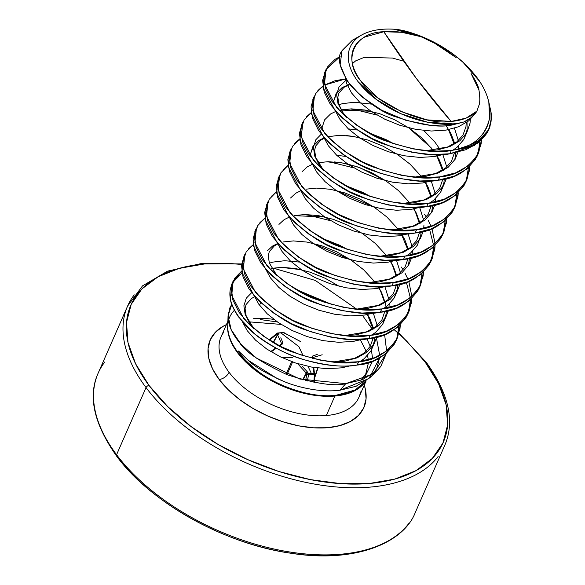 <?xml version="1.0" encoding="UTF-8"?>
<svg xmlns="http://www.w3.org/2000/svg" width="585" height="585" viewBox="0 0 585 585"><rect width="100%" height="100%" fill="white"/><g stroke="black" fill="none" stroke-linecap="round" stroke-linejoin="round"><path stroke-width="0.88" d="M314.379 374.363L313.882 382.349L314.379 374.363A1.302 0.768 -92.4 0 0 314.247 373.23L313.531 371.424L314.247 373.23L311.315 373.413L314.247 373.23L314.401 374.363A1.302 0.431 -176.4 0 1 314.379 374.363L308.558 374.861L308.361 373.727L306.803 374.466L308.544 374.861L306.803 374.466L305.589 380.586L306.803 374.466A1.302 0.578 -23.8 0 1 308.361 373.727L311.315 373.413L308.054 366.378L311.315 373.413L308.361 373.727L307.944 372.769L308.558 374.861L308.361 373.727A1.302 0.746 82.7 0 1 308.558 374.861L314.379 374.363M312.185 358.32L312.492 356.089A1.302 1.068 68.2 0 1 312.778 357.567L322.196 354.773L312.778 357.567L312.639 358.027L312.778 357.567A1.302 1.068 -111.8 0 0 312.492 356.089L312.193 358.32M317.275 354.415L312.492 356.089M300.28 341.45L283.783 332.646L280.88 332.865L298.92 346.7L303.081 355.673L298.92 346.7L280.88 332.865L277.904 333.143L278.994 334.093A1.302 1.133 152.2 0 0 277.597 334.942L281.619 343.702L281.392 344.207A1.302 0.899 57.1 0 1 281.626 343.929A1.302 0.899 57.1 0 1 282.438 343.943L279.571 345.889M134.257 294.847A173.204 95.925 23.7 0 0 146.045 387.584A2.596 1.543 -36.9 0 1 149.021 385.427A170.601 94.485 -156.3 0 1 241.554 264.464L233.188 263.755L204.677 263.93L179.324 268.325L158.118 276.771L141.862 288.946L131.194 304.375L126.506 322.467L127.998 342.525L135.596 363.79L149.021 385.427A2.596 1.543 143.1 0 0 146.045 387.584A173.204 95.925 -156.3 0 1 134.257 294.847M425.112 361.983A2.596 1.543 -36.9 0 1 426.326 362.407A2.596 1.543 143.1 0 0 425.112 361.983A170.601 94.485 -156.3 0 1 369.457 483.481A170.601 94.485 -156.3 0 1 149.021 385.427L167.741 406.619L191.054 426.545L218.059 444.439L247.711 459.62L278.877 471.495L310.357 479.612L340.945 483.656L369.457 483.481L394.809 479.086L416.015 470.64L432.271 458.472L442.94 443.042L447.627 424.951L446.136 404.886L438.538 383.628L425.112 361.983L406.385 340.792L398.897 333.801M104.795 361.976A173.204 95.925 23.7 0 0 116.576 454.721L146.045 387.584L116.576 454.721A173.204 95.925 -156.3 0 1 104.795 361.976M387.27 541.432A171.895 95.201 23.7 0 1 116.883 456.344A2.596 1.543 -36.9 0 1 116.598 456.095A2.596 1.543 -36.9 0 1 116.576 454.721A2.596 1.543 143.1 0 0 116.598 456.095C93.878 423.811 87.721 396.177 98.134 373.201L127.603 306.072L142.521 285.882L167.566 271.14L201.408 263.521L241.627 263.93M363.775 383.716A83.933 46.486 -156.3 0 1 317.304 427.979A83.933 46.486 -156.3 0 1 219.148 379.475A8.658 5.141 143.1 0 0 229.057 372.279A75.275 41.689 23.7 0 0 326.32 415.54A75.275 41.689 23.7 0 0 355.994 402.239M219.419 342.218A75.275 41.689 23.7 0 0 229.057 372.279A75.275 41.689 23.7 0 0 326.32 415.54L334.876 396.045A75.275 41.689 -156.3 0 0 365.676 381.157A75.275 41.689 -156.3 0 1 334.876 396.045A2.596 1.514 85.1 0 1 335.205 395.518A75.406 41.762 23.7 0 0 362.832 384.601A75.406 41.762 23.7 0 1 335.205 395.518L335.329 395.372C309.545 398.465 273.253 384.36 255.645 369.325C248.157 363.051 243.294 358.283 241.071 355.022L238.534 351.073L248.369 360.397C254.592 366.678 266.818 373.866 285.063 381.954C293.056 385.237 302.445 387.782 313.224 389.588C323.198 391.021 332.097 391.241 339.922 390.232L345.793 383.65C334.642 386.59 315.139 383.636 287.293 374.795C260.815 362.32 244.947 351.643 239.682 342.759C233.554 335.439 229.832 328.346 228.523 321.465L228.055 315.79L229.971 307.52L231.784 304.383L228.055 315.893L231.148 329.611L240.91 344.177L256.552 358.174L299.732 379.022L345.793 383.65L339.922 390.232L356.075 386.283L370.166 377.42L377.303 370.444L362.29 379.723L345.793 383.65L373.42 373.742L386.312 353.472L380.798 366.429L377.303 370.444M397.537 337.501L400.294 324.931L399.986 328.726L395.884 340.748L387.263 350.576L374.597 357.698L358.598 361.757C343.775 364.916 322.693 361.976 295.352 352.945C279.44 348.207 262.255 336.748 243.799 318.584L231.718 295.403L233.144 281.092L241.663 271.038L234.541 278.423L231.331 288.412L232.852 299.959L239.046 312.332L249.576 324.748L263.857 336.433L281.078 346.649L300.273 354.737L320.346 360.17L340.163 362.576L358.598 361.757L357.15 365.055L358.598 361.757C374.956 360.645 387.87 352.704 397.347 337.925L395.899 341.23C386.422 356.002 373.508 363.943 357.15 365.055L373.15 360.996L385.815 353.874L394.436 344.046L396.769 339.132L398.853 326.262M233.144 281.092L231.697 284.39L230.453 299.695C230.987 303.79 233.612 309.458 238.322 316.69L254.38 333.647C270.789 346.283 287.155 354.919 303.476 359.556C326.32 365.764 344.207 367.599 357.15 365.055C322.313 370.59 272.859 352.938 248.128 328.053C226.271 304.807 224.048 286.628 241.466 273.517L232.486 282.767M451.342 150.477C436.52 153.636 415.438 150.696 388.096 141.665C372.184 136.927 355 125.475 336.543 107.304L324.463 84.123L326.05 69.461L340.097 56.591L335.015 59.348L327.286 67.143L324.075 77.14L325.596 88.679L331.79 101.051L342.32 113.468L356.601 125.153L373.822 135.369L393.018 143.457L413.098 148.89L432.915 151.296L451.342 150.477L449.894 153.775L451.342 150.477L456.088 149.665A86.602 47.963 23.7 0 0 488.943 129.263A86.602 47.963 23.7 0 0 489.93 126.66A86.602 47.963 -156.3 0 1 488.914 129.343A86.602 47.963 -156.3 0 1 456.088 149.665L451.342 150.477M324.602 72.759L323.008 87.428L335.095 110.609C353.552 128.773 370.736 140.224 386.648 144.963C413.99 153.994 435.072 156.934 449.894 153.775L474.413 145.504L488.892 129.395L487.181 132.773L478.559 142.594L465.894 149.716L449.894 153.775L431.459 154.594L411.643 152.188L391.57 146.755L372.374 138.667L355.154 128.451L340.872 116.773L330.342 104.357L324.148 91.984L322.627 80.438L325.238 71.487M313.004 99.172L311.417 113.834L323.505 137.014C341.954 155.186 359.139 166.637 375.058 171.376C402.4 180.407 423.481 183.346 438.304 180.187L439.752 176.882C424.929 180.041 403.847 177.109 376.506 168.07C360.587 163.332 343.402 151.881 324.953 133.716L312.865 110.536L314.452 95.867M317.889 90.565L322.818 86.171L315.695 93.556L312.485 103.545L314.006 115.091L320.2 127.464L330.73 139.881L345.004 151.566L362.232 161.774L381.427 169.862L401.5 175.303L421.317 177.708L439.752 176.882L438.304 180.187C454.662 179.076 467.576 171.134 477.046 156.363L478.501 153.058C469.024 167.829 456.11 175.778 439.752 176.882L455.752 172.824L468.417 165.709L477.038 155.881L481.141 143.859L481.448 140.064L478.691 152.634M324.631 85L345.772 78.895L335.198 80.671L324.631 85M301.414 125.578L299.827 140.246L311.907 163.427C330.364 181.591 347.548 193.043 363.46 197.781C390.802 206.819 411.884 209.752 426.706 206.593L428.154 203.295C413.332 206.454 392.25 203.514 364.908 194.483C348.996 189.745 331.812 178.293 313.363 160.122L301.275 136.941L302.862 122.28M306.299 116.971L311.22 112.583L304.098 119.969L300.887 129.958L302.416 141.504L308.609 153.87L319.132 166.286L333.413 177.972L350.634 188.187L369.83 196.275L389.91 201.708L409.727 204.114L428.154 203.295L426.706 206.593C443.064 205.489 455.986 197.54 465.455 182.769L466.903 179.471C457.433 194.242 444.512 202.183 428.154 203.295L444.154 199.236L456.827 192.114L465.441 182.286L469.543 170.264L469.85 166.469L467.093 179.047M289.816 151.99L288.229 166.652L300.317 189.833C318.767 208.004 335.951 219.455 351.87 224.194C379.212 233.225 400.294 236.164 415.116 233.005L416.564 229.708C401.741 232.867 380.659 229.927 353.318 220.896C337.406 216.157 320.222 204.699 301.765 186.535L289.677 163.354L291.272 148.692M294.701 143.383L299.622 138.996L292.507 146.374L289.297 156.363L290.818 167.91L297.012 180.282L307.542 192.699L321.823 204.384L339.044 214.593L358.239 222.688L378.312 228.121L398.129 230.527L416.564 229.708L415.116 233.005C431.474 231.894 444.388 223.953 453.865 209.181L455.313 205.876C445.836 220.655 432.922 228.596 416.564 229.708L432.564 225.649L445.229 218.527L453.85 208.699L457.953 196.677L458.26 192.882L455.503 205.452M278.226 178.403L276.639 193.065L288.727 216.245C307.176 234.409 324.361 245.868 340.273 250.607C367.614 259.638 388.696 262.577 403.518 259.418L404.974 256.113C390.151 259.272 369.069 256.332 341.728 247.301C325.808 242.563 308.624 231.112 290.175 212.947L278.087 189.767L279.674 175.098M283.111 169.796L288.032 165.401L280.917 172.787L277.707 182.776L279.228 194.322L285.421 206.695L295.952 219.112L310.226 230.797L327.454 241.005L346.649 249.093L366.722 254.526L386.539 256.932L404.974 256.113L403.518 259.418C419.876 258.307 432.798 250.365 442.267 235.587L443.715 232.289C434.245 247.06 421.332 255.001 404.974 256.113L420.973 252.055L433.639 244.932L442.26 235.111L446.362 223.09L446.662 219.295M266.636 204.808L265.049 219.477L277.129 242.658C295.586 260.822 312.77 272.274 328.682 277.012C356.024 286.05 377.106 288.983 391.928 285.824L393.376 282.526C378.553 285.685 357.472 282.745 330.13 273.714C314.218 268.976 297.034 257.524 278.577 239.353L266.497 216.172L268.084 201.511M271.52 196.202L276.434 191.814L269.319 199.192L266.109 209.189L267.637 220.735L273.824 233.101L284.354 245.517L298.635 257.203L315.856 267.418L335.051 275.506L355.132 280.939L374.948 283.345L393.376 282.526L391.928 285.824C408.286 284.712 421.2 276.771 430.677 262L432.125 258.702C422.655 273.473 409.734 281.414 393.376 282.526L409.376 278.467L422.041 271.345L430.662 261.517L434.765 249.495L435.072 245.7L432.315 258.27M255.038 231.221L253.451 245.883L265.539 269.063C283.988 287.235 301.173 298.686 317.092 303.425C344.433 312.456 365.515 315.395 380.338 312.236L381.786 308.931C366.963 312.09 345.881 309.158 318.54 300.127C302.62 295.381 285.436 283.93 266.987 265.765L254.899 242.585L256.486 227.916M259.923 222.614L264.851 218.22L257.729 225.605L254.519 235.594L256.04 247.141L262.234 259.513L272.764 271.93L287.038 283.615L304.266 293.824L323.461 301.911L343.534 307.352L363.351 309.757L381.786 308.931L380.338 312.236C396.696 311.125 409.61 303.184 419.087 288.412L420.535 285.107C411.058 299.878 398.144 307.827 381.786 308.931L397.785 304.873L410.451 297.758L419.072 287.93L423.174 275.908L423.481 272.113L420.725 284.683M243.448 257.627L241.861 272.296L253.941 295.476C272.398 313.64 289.582 325.099 305.494 329.838C332.836 338.869 353.918 341.801 368.74 338.649L370.188 335.344C355.366 338.503 334.284 335.563 306.942 326.532C291.03 321.794 273.846 310.342 255.396 292.171L243.309 268.99L244.896 254.329M248.333 249.027L253.254 244.632L246.131 252.018L242.921 262.007L244.45 273.553L250.643 285.919L261.166 298.343L275.447 310.021L292.668 320.236L311.863 328.324L331.944 333.757L351.76 336.163L370.188 335.344L368.74 338.649C385.098 337.538 398.019 329.596 407.489 314.818L408.937 311.52C399.467 326.291 386.546 334.232 370.188 335.344L386.188 331.286L398.86 324.163L407.482 314.335L411.577 302.313L411.884 298.518L409.127 311.096M477.916 154.264L480 141.394L479.693 147.157L475.59 159.178L466.969 169.006L454.304 176.129L438.304 180.187L419.869 181.006L400.052 178.6L379.979 173.167L360.784 165.08L343.556 154.864L329.282 143.179L318.752 130.762L312.558 118.389L311.037 106.85L313.64 97.9M302.05 124.312L299.44 133.256L300.968 144.802L307.154 157.175L317.684 169.591L331.966 181.277L349.186 191.485L368.382 199.573L388.462 205.013L408.279 207.419L426.706 206.593L442.706 202.534L455.371 195.419L463.993 185.591L466.325 180.67L468.409 167.8M290.452 150.718L287.849 159.668L289.37 171.215L295.564 183.58L306.094 196.004L320.368 207.682L337.596 217.898L356.791 225.986L376.864 231.419L396.681 233.824L415.116 233.005L431.116 228.947L443.781 221.825L452.402 211.997L454.728 207.083L456.819 194.213M446.669 219.287L443.913 231.865M278.862 177.131L276.252 186.074L277.78 197.62L283.974 209.993L294.496 222.41L308.778 234.095L325.999 244.303L345.194 252.398L365.274 257.831L385.091 260.237L403.518 259.418L419.518 255.36L432.191 248.237L440.812 238.409L443.137 233.495L445.222 220.625M424.527 214.249L426.289 217.013M428.118 220.165L431.043 226.212M431.993 228.596L435.079 243.733M431.547 259.901L433.631 247.031L433.317 252.8L429.214 264.822L420.593 274.643L407.928 281.765L391.928 285.824L373.493 286.643L353.676 284.237L333.604 278.804L314.408 270.716L297.187 260.508L282.906 248.822L272.376 236.406L266.182 224.033L264.661 212.487L267.272 203.543M433.529 245.02L429.595 229.517M255.674 229.949L253.071 238.899L254.592 250.446L260.786 262.811L271.316 275.228L285.59 286.913L302.818 297.129L322.013 305.216L342.086 310.65L361.903 313.055L380.338 312.236L396.337 308.178L409.003 301.056L417.624 291.228L419.95 286.314L422.034 273.444M401.339 267.067L403.109 269.831M404.93 272.983L407.855 279.03M408.805 281.414L411.891 296.551M408.359 312.719L410.443 299.849L410.129 305.619L406.027 317.64L397.405 327.468L384.74 334.583L368.74 338.649L350.313 339.468L330.496 337.062L310.416 331.622L291.22 323.534L273.999 313.326L259.718 301.641L249.188 289.224L243.002 276.851L241.473 265.305L244.084 256.362M410.341 297.838L406.407 282.336M353.362 39.721L357.245 37.996L352.265 40.314L341.698 51.275C336.624 57.586 339.614 69.067 350.671 85.724C367.687 102.733 382.97 113.176 396.528 117.066C421.419 125.358 440.22 127.932 452.922 124.795L452.973 123.866A73.469 40.687 -156.3 0 1 369.398 93.834A73.469 40.687 -156.3 0 1 356.835 38.347A73.469 40.687 -156.3 0 1 382.012 29.323A73.469 40.687 -156.3 0 1 394.341 29.25L412.886 33.718L421.017 36.701L434.75 43.29C440.995 46.581 447.971 51.246 455.664 57.301L434.75 43.29L439.788 46.208M352.389 40.241L342.006 50.624L340.156 64.716L346.927 80.693L361.413 96.54L381.844 110.302L405.756 120.291L430.392 125.322L452.922 124.795L463.927 121.965C469.923 119.252 474.245 115.647 476.892 111.143A69.703 38.603 -156.3 0 1 451.152 121.446C423.928 125.812 374.692 103.187 361.091 81.381C342.291 60.021 353.706 32.248 383.826 31.744L416.549 78.734L451.152 121.446L466.135 118.097L476.892 111.143L478.998 105.183C480.08 102.646 480.066 97.607 478.961 90.083C478.705 86.88 476.088 81.352 471.086 73.498L478.961 90.083C480.073 96.993 480.08 102.024 478.998 105.183L476.892 111.143L471.174 117.636L463.927 121.965A73.469 40.687 -156.3 0 1 452.973 123.866L452.922 124.795L463.927 121.965A73.469 40.687 -156.3 0 1 452.973 123.866L427.518 122.199L400.542 113.592L376.148 99.348L358.042 81.644C353.34 75.377 350.32 69.213 348.989 63.165C347.658 57.118 348.119 51.641 350.364 46.741C352.609 41.835 356.477 37.871 361.961 34.851C367.446 31.839 374.122 29.996 382.012 29.323A73.469 40.687 -156.3 0 1 394.341 29.25C406.129 29.952 421.939 35.7 441.755 46.515M227.77 325.253A75.406 41.762 23.7 0 0 262.782 374.853A75.406 41.762 23.7 0 0 335.205 395.518A2.596 1.514 -94.9 0 0 334.876 396.045A75.275 41.689 -156.3 0 1 262.57 375.424A75.275 41.689 -156.3 0 1 227.616 325.904A75.275 41.689 -156.3 0 0 262.57 375.424A75.275 41.689 -156.3 0 0 334.876 396.045L326.32 415.54A75.275 41.689 23.7 0 0 360.514 391.987M255.645 369.325C270.921 382.341 306.065 398.458 335.329 395.372C343.3 394.561 349.888 392.769 355.095 390.012L366.181 380.791L363.175 384.272L355.095 390.012L335.205 395.518A75.406 41.762 23.7 0 1 228.011 330.583M373.413 373.749L376.93 367.819L379.526 358.035L368.996 378.524L339.922 390.232M379.694 355.409L376.499 338.188L379.694 355.417M362.451 315.344L372.192 329.106L369.683 324.982M384.616 334.635L386.641 351.058M228.399 320.785A75.275 41.689 -156.3 0 1 234.388 310.277A75.275 41.689 -156.3 0 0 228.399 320.785M260.683 302.562L259.638 304.939M273.824 319.388A75.275 41.689 23.7 0 0 253.612 318.671A75.275 41.689 23.7 0 1 273.824 319.388M416.549 78.734A866.012 505.352 85.1 0 1 383.826 31.744A69.703 38.603 -156.3 0 1 421.017 36.701L401.741 32.299L383.826 31.744L364.806 36.994C359.607 39.853 355.936 43.612 353.808 48.27C351.673 52.921 351.241 58.12 352.499 63.86C353.764 69.593 356.623 75.436 361.091 81.381L378.268 98.185L401.412 111.691L427.006 119.859L451.152 121.446A866.012 505.352 85.1 0 1 416.549 78.734M456.176 56.482L463.049 62.324L479.181 80.84M487.685 97.987L488.826 102.104L489.55 118.419C486.215 131.64 479.247 140.656 468.643 145.46A86.251 47.773 23.7 0 0 491.012 112.086L488.826 102.104M489.93 126.66L491.385 118.28L491.012 112.086A86.251 47.773 -156.3 0 1 468.643 145.46C466.34 146.864 462.157 148.261 456.088 149.665L468.643 145.46C496.153 131.676 496.277 99.472 473.214 72.913C453.821 49.345 419.767 32.058 394.341 29.25L421.017 36.701L434.75 43.29M456.198 57.739L455.664 57.301M474.654 114.272L468.563 120.956L458.545 126.755L445.909 130.155L431.372 131.018L415.752 129.351L399.921 125.314L384.791 119.201L371.197 111.421L359.914 102.485L351.57 92.971L346.62 83.501L345.421 78.31L346.62 83.501L351.57 92.971L359.914 102.485L371.197 111.421L384.791 119.201L399.921 125.314L415.752 129.351L431.372 131.018L445.909 130.155L458.545 126.755L468.563 120.956L474.654 114.272M466.998 120.43L467.13 129.811L463.825 139.449L456.973 147.369L452.841 150.25L456.973 147.369L463.825 139.449L466.362 133.438M443.386 154.455L434.319 156.568L419.781 157.431L404.155 155.764L388.33 151.727L373.193 145.606L359.607 137.826L348.324 128.89L339.973 119.384L335.41 110.974L339.973 119.384L348.324 128.89L359.607 137.826L373.193 145.606L388.33 151.727L404.155 155.764L419.781 157.431L434.319 156.568L443.386 154.455M336.909 92.364L333.735 101.088L333.742 103.794L333.735 101.088L336.156 93.476L342.115 87.589L349.523 84.291M446.084 125.578L451.086 133.855L454.874 144.151M455.817 152.722L454.772 159.851M431.788 180.867L422.721 182.981L408.184 183.836L392.564 182.176L376.74 178.132L361.603 172.019L348.009 164.239L336.726 155.303L328.382 145.797L323.819 137.38L328.382 145.797L336.726 155.303L348.009 164.239L361.603 172.019L376.74 178.132L392.564 182.176L408.184 183.836L422.721 182.981L431.788 180.867M322.152 130.206L322.145 127.493L324.565 119.888L330.518 114.002L335.79 111.413M339.249 110.338L351.388 108.868L365.033 110.031L379.767 113.731L394.699 119.801L408.944 127.947L421.646 137.76L433.368 150.455M443.101 169.818L439.489 160.268L436.315 154.696L439.489 160.268L443.284 170.557M444.227 179.127L443.942 182.63L440.637 192.268L433.785 200.187L429.653 203.068L433.785 200.187L440.637 192.268L443.181 186.264M420.198 207.273L411.131 209.386L396.593 210.249L380.974 208.582L365.142 204.545L350.005 198.432L336.419 190.644L325.136 181.716L316.792 172.202L312.222 163.793L316.792 172.202L325.136 181.716L336.419 190.644L350.005 198.432L365.142 204.545L380.974 208.582L396.593 210.249L411.131 209.386L420.198 207.273M313.721 145.182L310.547 153.906L310.555 156.612L310.547 153.906L312.968 146.301L318.927 140.407L324.2 137.826M327.651 136.744L339.797 135.274L353.442 136.444L368.177 140.144L383.109 146.213L397.354 154.36L410.048 164.173L421.778 176.867L410.048 164.173L397.354 154.36L383.109 146.213L368.177 140.144L353.442 136.444L345.903 135.493M424.725 181.109L427.898 186.681L431.693 196.97L427.898 186.681L424.725 181.109M432.629 205.54L431.584 212.669L432.629 205.54M408.601 233.686L399.54 235.799L385.003 236.662L369.376 234.994L353.552 230.958L338.415 224.837L324.821 217.057L313.538 208.121L305.195 198.615L300.631 190.198L305.195 198.615L313.538 208.121L324.821 217.057L338.415 224.837L353.552 230.958L369.376 234.994L385.003 236.662L399.54 235.799L408.601 233.686M302.131 171.595L307.337 166.82L312.419 164.297M317.838 162.74L328.207 161.687L341.852 162.857L356.579 166.549L371.512 172.619L385.756 180.772L398.458 190.578L410.187 203.28L398.458 190.578L385.756 180.772L371.512 172.619L356.579 166.549L341.852 162.857L334.254 161.899M413.975 208.882L416.301 213.086L420.096 223.382M421.039 231.952L420.761 235.448L417.449 245.086L410.597 253.005L406.465 255.894L410.597 253.005L417.449 245.086L420.761 235.448L421.039 231.952M397.01 260.091L387.943 262.204L373.405 263.067L357.786 261.407L341.962 257.363L326.825 251.25L313.231 243.47L301.948 234.534L293.604 225.028L289.034 216.611L293.604 225.028L301.948 234.534L313.231 243.47L326.825 251.25L341.962 257.363L357.786 261.407L373.405 263.067L387.943 262.204L397.01 260.091M290.54 198.008L295.739 193.233L301.012 190.644M306.24 189.152L316.609 188.092L330.254 189.262L344.989 192.962L359.921 199.032L374.166 207.178L386.868 216.991L398.59 229.686M401.537 233.927L404.71 239.499L408.505 249.788M409.449 258.358L408.396 265.488M385.42 286.504L376.352 288.617L361.815 289.48L346.188 287.813L330.364 283.776L315.227 277.656L301.641 269.875L290.357 260.947L282.007 251.433L277.444 243.024L282.007 251.433L290.357 260.947L301.641 269.875L315.227 277.656L330.364 283.776L346.188 287.813L361.815 289.48L376.352 288.617L385.42 286.504M278.943 224.413L284.149 219.638L289.421 217.05M294.65 215.558L305.019 214.505L318.664 215.675L333.392 219.368L348.331 225.437L362.576 233.59L375.27 243.404L386.999 256.098M389.939 260.34L393.12 265.912L396.908 276.2M397.851 284.771L397.573 288.266L394.261 297.911L387.409 305.831L383.277 308.712L387.409 305.831L394.261 297.911L396.805 291.9M373.822 312.916L364.755 315.03L350.218 315.893L334.598 314.225L318.774 310.189L303.637 304.068L290.043 296.288L278.76 287.352L270.416 277.846L265.853 269.429L270.416 277.846L278.76 287.352L290.043 296.288L303.637 304.068L318.774 310.189L334.598 314.225L350.218 315.893L364.755 315.03L373.822 312.916M267.352 250.826L272.559 246.051L277.824 243.462M283.06 241.971L293.421 240.918L307.074 242.08L321.801 245.78L336.733 251.85L350.978 259.996L363.68 269.809L375.402 282.504M378.349 286.745L381.522 292.317L385.581 303.82L386.18 308.193M386.261 311.176L385.976 314.679L382.67 324.317L375.819 332.236L371.687 335.117L375.819 332.236L382.67 324.317L385.215 318.313M362.232 339.322L353.164 341.435L338.627 342.298L323.008 340.631L307.176 336.594L292.047 330.481L278.453 322.701L267.169 313.765L258.826 304.251L254.256 295.842L258.826 304.251L267.169 313.765L278.453 322.701L292.047 330.481L307.176 336.594L323.008 340.631L338.627 342.298L353.164 341.435L362.232 339.322M271.462 268.376L281.831 267.323L295.476 268.493L310.211 272.193L325.143 278.263L339.271 286.336M366.758 313.158L369.932 318.73L373.727 329.019M374.671 337.589L374.385 341.092L371.073 350.729L364.228 358.649L360.097 361.53L364.228 358.649L371.073 350.729L373.618 344.719M350.642 365.735L341.574 367.848L327.037 368.711L311.41 367.044L295.586 363.007L280.449 356.887L266.855 349.106L255.572 340.17L247.228 330.664L242.665 322.255L247.228 330.664L255.572 340.17L266.855 349.106L280.449 356.887L295.586 363.007L311.41 367.044L327.037 368.711L341.574 367.848L350.642 365.735M251.674 292.661L246.307 298.153L243.886 305.765L245.181 314.591L250.131 324.061L253.437 328.317L250.131 324.061L245.181 314.591L243.886 305.765L246.307 298.153L251.674 292.661M333.699 362.13L344.47 361.245L357.106 357.844L367.124 352.046L373.976 344.126L376.784 337.092L373.976 344.126L367.124 352.046L357.106 357.844L344.47 361.245L333.699 362.13M377.208 325.479L373.296 313.077L377.208 325.479M299.505 262.087L284.727 260.72L272.99 262.087L269.371 263.184L272.99 262.087L284.727 260.72L299.505 262.087M345.289 335.724L356.06 334.832L368.696 331.432L378.714 325.633L385.566 317.714L388.381 310.686L385.566 317.714L378.714 325.633L368.696 331.432L356.06 334.832L345.289 335.724M388.945 307.6L389.164 304.295L388.945 307.6M388.798 299.067L384.886 286.672L388.798 299.067M347.3 249.32L339.636 245.247L322.81 238.578L339.636 245.247L347.3 249.32M356.887 309.311L367.658 308.427L380.287 305.026L390.312 299.227L397.164 291.308L399.972 284.273L397.164 291.308L390.312 299.227L380.287 305.026L367.658 308.427L356.887 309.311M400.396 272.661L396.484 260.259L400.396 272.661M368.477 282.899L379.248 282.014L391.884 278.614L401.902 272.815L408.754 264.895L411.569 257.868L408.754 264.895L401.902 272.815L391.884 278.614L379.248 282.014L368.477 282.899M412.125 254.782L412.352 251.477L412.125 254.782M411.986 246.248L408.074 233.854L411.986 246.248M370.488 196.502L362.817 192.428L345.998 185.759L362.817 192.428L370.488 196.502M380.067 256.493L390.846 255.601L403.474 252.201L413.493 246.402L420.344 238.483L423.16 231.455L420.344 238.483L413.493 246.402L403.474 252.201L390.846 255.601L380.067 256.493M423.723 228.369L423.942 225.064M423.584 219.843L419.672 207.441L423.584 219.843M345.874 156.451L336.682 155.266L345.874 156.451M391.665 230.08L402.436 229.196L415.072 225.795L425.09 219.997L431.942 212.077L434.75 205.042L431.942 212.077L425.09 219.997L415.072 225.795L402.436 229.196L391.665 230.08M435.313 201.957L435.532 198.659M435.174 193.43L431.262 181.028L435.174 193.43M393.676 143.676L386.005 139.61L369.186 132.934L386.005 139.61L393.676 143.676M321.231 134.206L315.863 139.698L313.45 147.303L314.737 156.129L319.688 165.599L323 169.855L319.688 165.599L314.737 156.129L313.45 147.303L315.863 139.698L321.231 134.206M403.255 203.675L414.026 202.783L426.662 199.383L436.681 193.584L443.532 185.664L446.348 178.637L443.532 185.664L436.681 193.584L426.662 199.383L414.026 202.783L403.255 203.675M446.764 167.017L442.852 154.623L446.764 167.017M439.935 149.255L434.933 142.126L423.818 130.513L434.933 142.126L439.935 149.255M371.475 104.108L354.291 102.265L342.547 103.633L338.927 104.722L342.547 103.633L354.291 102.265L371.475 104.108M414.845 177.262L425.624 176.377L438.253 172.977L448.278 167.178L455.13 159.259L457.938 152.217L455.13 159.259L448.278 167.178L438.253 172.977L425.624 176.377L414.845 177.262M458.501 149.131L458.72 145.84M458.362 140.612L454.45 128.21L458.362 140.612M345.786 80.511L339.051 86.88L336.638 94.485L337.925 103.311L342.876 112.781L346.181 117.037L342.876 112.781L337.925 103.311L336.638 94.485L339.051 86.88L345.786 80.511M426.443 150.85L437.214 149.965L449.85 146.564L459.868 140.766L466.72 132.846L470.033 123.208L470.318 119.428L470.033 123.208L466.72 132.846L459.868 140.766L449.85 146.564L437.214 149.965L426.443 150.85M348.28 128.854L357.472 130.038M330.679 220.72L308.434 215.207L304.024 214.615M353.866 167.902L331.615 162.389L327.212 161.796M377.054 115.084L354.802 109.563L350.4 108.978M491.049 121.951L491.012 112.086M433.273 150.33L421.646 137.76L408.944 127.947L394.699 119.801L379.767 113.731L365.033 110.031L351.388 108.868L341.267 109.87M454.699 143.405L451.086 133.855L448.753 129.651M273.502 268.193L315.286 280.434L356.821 309.224M285.655 382.188L277.524 378.751L248.369 360.397L240.764 353.26C238.578 350.927 237.912 350.437 238.753 351.79L241.071 355.022M363.782 379.124L372.484 361.245L363.782 379.124M372.572 358.444L371.416 350.123L372.572 358.444M370.254 346.335L366.912 338.883L370.254 346.335M332.302 304.675L296.383 289.568L332.302 304.675M364.258 385.135L365.325 389.047L366.056 398.919L363.753 407.818L358.503 415.409L350.51 421.397L340.075 425.551L327.6 427.715L313.575 427.803L298.525 425.814L283.038 421.814L267.703 415.972L253.115 408.505L239.828 399.701L228.362 389.903L219.148 379.475A83.933 46.486 -156.3 0 1 226.402 324.616L223.624 326.013L215.631 332.002L210.381 339.592L208.077 348.499L208.808 358.364L212.545 368.828L219.148 379.475A8.658 5.141 -36.9 0 0 229.057 372.279A75.275 41.689 23.7 0 1 223.931 331.973M408.666 523.655A173.204 95.925 -156.3 0 1 270.109 548.116A173.204 95.925 -156.3 0 1 116.576 454.721A173.204 95.925 23.7 0 0 270.109 548.116A173.204 95.925 23.7 0 0 408.666 523.655M438.136 456.527A173.204 95.925 -156.3 0 1 299.578 480.987A173.204 95.925 -156.3 0 1 146.045 387.584A173.204 95.925 23.7 0 0 299.578 480.987A173.204 95.925 23.7 0 0 438.136 456.527M398.341 333.311L394.231 329.757M260.559 319.615L277.378 321.962M291.659 361.64L286.08 374.312L291.659 361.64M307.403 371.943L306.167 372.996L297.633 363.658L306.167 372.996L302.679 379.848L306.167 372.996L306.803 374.466L306.379 373.515L303.103 379.957L306.379 373.515A1.302 0.578 -23.8 0 1 307.944 372.769L307.403 371.943L307.944 372.769A1.302 0.578 156.2 0 0 306.379 373.515L306.167 372.996L307.403 371.943L301.911 365.888M287.001 374.678L292.588 361.976L287.001 374.678M307.337 381.003L308.558 374.861L307.337 381.003M317.692 368.002L314.774 376.586L317.692 368.002M314.701 377.734L317.999 368.038L314.701 377.734M281.363 344.66L281.619 343.958L281.363 344.66M281.604 343.98L279.082 345.625M278.994 334.093L277.904 333.143A1.302 0.914 126.6 0 0 276.668 334.313L269.568 340.199L276.668 334.313L277.334 334.81L273.195 342.386L277.334 334.81L273.451 342.532L277.597 334.942L281.619 343.702L281.392 344.207M280.807 337.772L282.906 342.927L282.438 343.943L282.906 342.927A1.302 1.075 160.6 0 0 281.619 343.702A1.302 1.075 -19.4 0 1 282.906 342.927M276.303 348.221L271.235 351.899L276.303 348.221M285.56 333.786A1.302 0.6 115.7 0 0 285.392 333.582A1.302 0.6 115.7 0 0 285.122 333.574L284.412 333.143A1.302 0.951 -51.4 0 1 284.932 333.304A1.302 0.951 128.6 0 0 284.412 333.143L283.783 332.646A1.302 0.951 -51.4 0 1 284.31 332.806A1.302 0.951 128.6 0 0 283.783 332.646A1.302 0.79 -93.7 0 0 283.411 332.521A1.302 0.79 86.3 0 1 283.783 332.646L277.904 333.143A1.302 0.724 -95.9 0 0 277.531 333.019A1.302 0.724 84.1 0 1 277.904 333.143A1.302 0.914 -53.4 0 0 276.668 334.313A1.302 0.892 -129.7 0 1 276.837 333.318A1.302 0.892 -129.7 0 1 277.261 333.165L276.668 334.313L277.597 334.942M281.4 344.082L281.619 343.702M314.408 382.444L314.927 374.049A1.302 0.431 -176.4 0 1 314.927 374.056A1.302 0.431 -176.4 0 1 314.401 374.363L314.905 374.122L314.247 373.23A1.302 0.541 -26 0 1 314.796 373.398L314.927 374.056M312.551 358.064L312.778 357.567L312.551 358.064A1.302 0.907 171.6 0 0 312.587 357.72A1.302 0.907 171.6 0 0 312.032 357.106A1.302 0.907 -8.4 0 1 312.587 357.72M279.579 345.889L282.438 343.943A1.302 0.899 -122.9 0 0 281.626 343.929M278.57 333.64A1.302 0.914 126.6 0 0 277.334 334.81A1.302 0.914 -53.4 0 1 278.57 333.64M285.122 333.574A1.302 0.6 -64.3 0 1 285.392 333.574L283.411 332.521L277.546 333.019A1.302 0.724 -95.9 0 0 277.261 333.165L276.69 333.516M292.807 357.757L281.166 357.23M314.715 373.793L314.247 373.23M314.255 372.842A1.302 0.541 154 0 0 314.335 372.448A1.302 0.541 154 0 0 313.779 372.272A1.302 0.541 -26 0 1 314.335 372.448L314.803 373.405M314.167 372.309A1.302 0.804 174.5 0 0 314.203 372.038A1.302 0.804 174.5 0 0 313.531 371.424A1.302 0.804 -5.5 0 1 314.203 372.038M313.15 367.343L313.531 371.424M399.065 333.231L426.326 362.407C448.856 393.8 455.013 421.434 444.79 445.302L415.321 512.438C403.562 543.165 354.729 563.545 290.562 553.191C223.726 543.867 149.526 501.616 116.605 456.095M325.889 69.812L324.441 73.11M314.299 96.218L312.851 99.523M302.701 122.631L301.253 125.929M291.111 149.043L289.663 152.341M279.52 175.449L278.065 178.754M267.923 201.862L266.475 205.159M256.332 228.267L254.884 231.572M244.735 254.68L243.287 257.978M488.833 129.526L491.385 118.28M361.654 35.02L352.265 40.314M227.748 325.728L228.055 315.79M362.532 384.893L363.175 384.272M227.887 321.238L221.035 336.85M366.137 380.85L358.89 397.361M352.455 63.626L355.585 60.913L364.243 57.337L392.484 58.061L403.752 61.191M466.223 122.696L465.96 126.74L462.925 135.179L456.863 141.862L447.584 146.996L425.675 150.776M346.686 117.475L343.015 112.693L338.81 104.364L337.845 97.117L338.803 93.271L343.914 87.37L349.742 84.576M448.519 129.695L454.077 143.8M454.384 153.014L451.386 161.489L445.39 168.18L435.606 173.548L414.085 177.189M339.468 110.572L341.15 110.134M341.384 110.082L370.963 111.26M408.783 127.859L431.218 147.888L433.112 150.345M436.929 156.107L442.487 170.206M442.794 179.427L439.803 187.895L433.807 194.578L424.037 199.953L402.495 203.595M323.498 170.293L315.703 157.416L314.628 150.265L315.637 146.045L320.799 140.144L324.499 138.17M425.339 182.52L430.889 196.618M431.196 205.84L428.176 214.351L422.151 221.042L412.93 226.176L390.897 230.007M347.775 164.078L359.87 167.698L385.595 180.685M412.893 207.521L415.416 211.989L419.299 223.024M419.606 232.245L416.681 240.596L410.436 247.543L401.113 252.669L379.307 256.42M336.185 190.491L374.005 207.09M401.295 233.927L407.708 249.437M408.257 254.746L408.257 255.586M408.008 258.658L405.017 267.133L399.014 273.824L389.23 279.191L367.709 282.826M295.015 215.719L324.587 216.896M390.553 261.744L392.462 265.276L396.111 275.849M396.418 285.07L393.391 293.597L387.35 300.28L378.115 305.414L356.119 309.238M277.129 275.937L269.319 263.031L268.274 255.696L269.268 251.674L274.438 245.773L278.131 243.813M312.997 243.309L350.817 259.908M378.115 286.745L380.608 291.169L384.521 302.255M385.069 307.564L385.069 308.405M384.828 311.476L381.917 319.805L375.68 326.752L366.378 331.885L344.528 335.644M271.828 268.537L281.597 267.411L301.407 269.722M367.373 314.569L372.923 328.668M373.23 337.889L370.261 346.32L364.287 353.011L354.554 358.378L332.931 362.056M253.941 328.755L246.19 316.017L245.078 308.609L246.051 304.566L251.367 298.518L254.943 296.632M360.762 380.279L365.72 374.093L368.484 362.598M368.309 359.768L367.548 355.519M366.261 351.285L360.375 339.878M281.078 324.404L248.925 321.838M277.546 333.019L268.976 339.834M275.762 347.929L270.687 351.563M300.471 341.472L285.392 333.574M313.75 367.446L314.335 372.448M312.697 358.444L312.573 357.771"/></g></svg>
